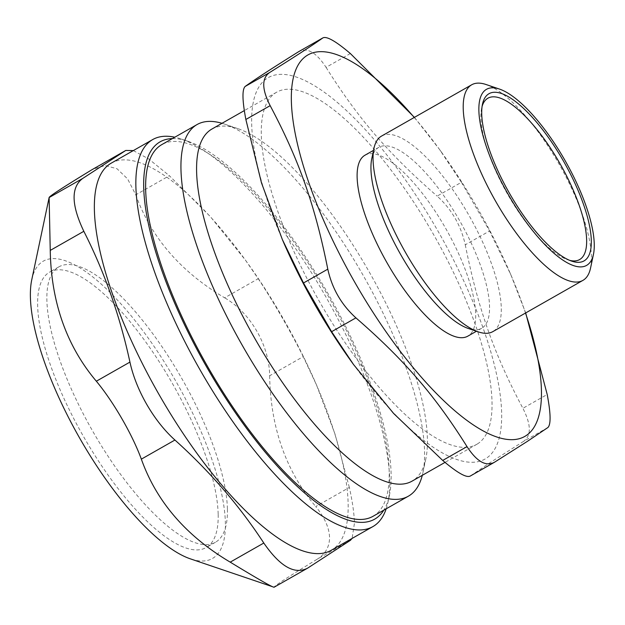 <?xml version="1.0" encoding="UTF-8"?>
<svg xmlns="http://www.w3.org/2000/svg" width="625" height="625" viewBox="0 0 625 625"><rect width="100%" height="100%" fill="white"/><g stroke="black" fill="none" stroke-linecap="round" stroke-linejoin="round"><path stroke-width="0.47" stroke-dasharray="3.12 2.34" d="M569.68 260.367A92.812 30.32 -119.6 0 1 567.734 259.781A92.812 30.32 -119.6 0 1 507.414 193.898A92.812 30.32 -119.6 0 1 481.594 108.391A92.812 30.32 -119.6 0 1 482.086 106.422M227.422 509.242A158.406 51.75 -119.6 0 1 215.445 542.266A158.406 51.75 -119.6 0 1 92.133 430.18A158.406 51.75 -119.6 0 1 58.781 266.906A158.406 51.75 -119.6 0 1 159.445 343.016A158.406 51.75 -119.6 0 1 227.422 509.242M172.359 138.602A217.016 70.898 -119.6 0 1 188.023 141.328A217.016 70.898 -119.6 0 1 329.047 295.383A217.016 70.898 -119.6 0 1 389.43 495.32A217.016 70.898 -119.6 0 1 383.773 510.18M373.133 516.234A213.758 69.836 60.4 0 0 374.281 515.531A213.758 69.836 60.4 0 0 327.094 294.117A213.758 69.836 60.4 0 0 161.719 144.656M386.195 508.805A222.641 72.742 60.4 0 0 387.969 502.227A222.641 72.742 60.4 0 0 389.734 480.18A222.641 72.742 60.4 0 0 315.297 278.914A222.641 72.742 60.4 0 0 181.344 139.055A222.641 72.742 60.4 0 0 174.781 137.219M111.109 163.219A222.641 72.742 -119.6 0 1 246.789 261.992A222.641 72.742 -119.6 0 1 315.727 383.148A222.641 72.742 -119.6 0 1 348.148 503.836A222.641 72.742 -119.6 0 1 331.312 550.25M31.727 279.914A171.023 55.875 -119.6 0 1 135.016 320.562A171.023 55.875 -119.6 0 1 225.375 522.836A171.023 55.875 -119.6 0 1 190.445 558.875M350.453 540.297L316.867 559.406C325.328 554.219 329.562 546.852 329.562 537.312C329.156 527.586 324.555 517.336 315.75 506.547L349.344 487.43C352.5 501.773 354.203 513.68 354.453 523.156L352.094 538.43M316.867 559.406C288.18 576.883 273.93 586.148 274.094 587.211L307.688 568.102M135.773 194.82C150.977 237.359 180.602 271.688 224.648 297.812L258.242 278.703L245.289 259.914L210.492 216.766L169.367 175.703L135.773 194.82L127.625 178.938L117.094 168.797L105.211 165.516L92.844 169.195M349.344 487.43L335.023 434.109L316.516 384.969L303.234 356.633L269.648 375.742C269.375 345.422 250.563 312.836 224.648 297.812M269.648 375.742C270.586 427.555 285.953 471.156 315.75 506.547M258.242 278.703C273.148 301.172 290.93 331.977 303.234 356.633M133.312 150.586L148.75 158.977L169.367 175.703M218.18 514.5A158.406 51.75 -119.6 0 1 206.203 547.523A158.406 51.75 -119.6 0 1 82.891 435.438A158.406 51.75 -119.6 0 1 49.539 272.164A158.406 51.75 -119.6 0 1 150.203 348.273A158.406 51.75 -119.6 0 1 218.18 514.5M590.555 268.055A112.5 36.758 60.4 0 0 559.25 164.406A112.5 36.758 60.4 0 0 486.141 84.547M381.562 136.07A112.5 36.758 -119.6 0 1 468.602 214.727A112.5 36.758 -119.6 0 1 493.438 331.266A112.5 36.758 -119.6 0 1 492.828 331.633M222.016 123.289A213.758 69.836 -119.6 0 1 224.516 124.086A213.758 69.836 -119.6 0 1 363.422 275.82A213.758 69.836 -119.6 0 1 422.898 472.758A213.758 69.836 -119.6 0 1 422.305 475.312M371.758 158.734A104.062 34 -119.6 0 1 378.242 147.688A104.062 34 -119.6 0 1 378.805 147.344A104.062 34 -119.6 0 1 459.312 220.109A104.062 34 -119.6 0 1 482.289 327.906A104.062 34 -119.6 0 1 481.727 328.242A104.062 34 -119.6 0 1 468.336 328.484M461.445 182.281L489.57 230.992L465.266 244.82C461 225.453 451.625 209.219 437.148 196.109L461.445 182.281L439.5 149.414L414.422 117.375M525.688 312.938L510.727 274.477L489.57 230.992M465.266 244.82C478.055 308.672 493.914 353.672 522.898 408.312L547.203 394.484M414.25 117.469A219.383 71.672 -119.6 0 1 441.602 152.328A219.383 71.672 -119.6 0 1 509.531 271.711A219.383 71.672 -119.6 0 1 525.516 313.039M350.352 53.531L326.055 67.359C316.305 52.391 307.164 47.164 298.625 51.695M469.953 476.219L494.438 462.273M547.898 427.523L523.594 441.352C531.438 435.625 531.203 424.609 522.898 408.312M523.594 441.352L490.828 462.164L470.133 476.102M326.055 67.359C358.211 118.625 388.789 154.062 437.148 196.109M283.531 242.266A219.383 71.672 -119.6 0 1 283.195 74.391A219.383 71.672 -119.6 0 1 448.789 250.758A219.383 71.672 -119.6 0 1 486.336 458.25A219.383 71.672 -119.6 0 1 351.461 361.648M477.898 443.641A202.508 66.164 -119.6 0 1 476.805 444.305A202.508 66.164 -119.6 0 1 319.156 301.008A202.508 66.164 -119.6 0 1 276.516 92.281A202.508 66.164 -119.6 0 1 433.195 233.875A202.508 66.164 -119.6 0 1 477.898 443.641M211.828 129.086A202.508 66.164 -119.6 0 1 237.875 128.633A202.508 66.164 -119.6 0 1 369.477 272.383A202.508 66.164 -119.6 0 1 425.82 458.953A202.508 66.164 -119.6 0 1 413.203 480.445A202.508 66.164 -119.6 0 1 412.109 481.109M364.938 155.234A104.062 34 -119.6 0 1 445.453 227.992A104.062 34 -119.6 0 1 468.422 335.789A104.062 34 -119.6 0 1 467.867 336.133M188.023 141.328L181.344 139.055M389.43 495.32L387.969 502.227M246.789 261.992L245.289 259.914M315.727 383.148L316.516 384.969M58.781 266.906L49.539 272.164M215.445 542.266L206.203 547.523M441.602 152.328L439.5 149.414M509.531 271.711L510.727 274.477M567.734 259.781L571.742 261.148M481.594 108.391L482.469 104.242M276.516 92.281L244.313 110.602M476.805 444.305L445.008 462.391M237.875 128.633L224.516 124.086M425.82 458.953L422.898 472.758M378.805 147.344L373.531 150.344M481.727 328.242L476.453 331.242"/><path stroke-width="0.94" d="M482.086 106.422A92.812 30.32 -119.6 0 1 487.375 98.539A92.812 30.32 -119.6 0 1 566.375 175.5A92.812 30.32 -119.6 0 1 569.68 260.367M383.773 510.18A217.016 70.898 -119.6 0 1 247.344 429.422A217.016 70.898 -119.6 0 1 143.695 187.055A217.016 70.898 -119.6 0 1 172.359 138.602M197.023 124.57L161.719 144.656A213.758 69.836 60.4 0 0 206.727 364.977A213.758 69.836 60.4 0 0 373.133 516.234L408.437 496.148A213.758 69.836 -119.6 0 1 242.031 344.891A213.758 69.836 -119.6 0 1 197.023 124.57A213.758 69.836 -119.6 0 1 222.016 123.289M174.781 137.219A222.641 72.742 60.4 0 0 152.703 139.562A222.641 72.742 60.4 0 0 135.867 185.969A222.641 72.742 60.4 0 0 231.414 419.617A222.641 72.742 60.4 0 0 372.906 526.586A222.641 72.742 60.4 0 0 386.195 508.805M372.906 526.586L331.312 550.25A222.641 72.742 -119.6 0 1 157.992 392.703A222.641 72.742 -119.6 0 1 111.109 163.219L152.703 139.562M263.805 543.031L230.219 562.141C186.164 536.016 156.539 501.688 141.344 459.148L174.93 440.031C209.805 471.383 239.43 505.711 263.805 543.031C280.078 566.586 294.703 574.938 307.688 568.102L274.07 587.242L190.445 558.875A171.023 55.875 -119.6 0 1 79.305 437.477A171.023 55.875 -119.6 0 1 31.727 279.914L49.125 197.555L50.242 250.414L83.828 231.305C71.234 204.859 70.867 187.242 82.719 178.438L49.125 197.555C48.953 196.492 63.211 187.227 91.898 169.75L125.805 150.438L133.312 150.586M83.828 231.305C104.445 271.914 119.82 315.516 129.938 362.102L96.344 381.211C66.547 345.82 51.18 302.227 50.242 250.414M230.219 562.141C258.008 579.062 272.633 587.414 274.094 587.211M96.344 381.211C113.516 401.922 132.328 434.508 141.344 459.148M125.805 150.438L91.898 169.75M174.93 440.031C153.836 421.086 136.055 390.281 129.938 362.102M307.688 568.102L350.453 540.297L352.094 538.43M125.484 150.641L82.719 178.438M499.5 89.086L486.141 84.547A112.5 36.758 60.4 0 0 471.664 84.797A112.5 36.758 60.4 0 0 471.062 85.172A112.5 36.758 60.4 0 0 495.898 201.703A112.5 36.758 60.4 0 0 582.938 280.367A112.5 36.758 60.4 0 0 583.547 280A112.5 36.758 60.4 0 0 590.555 268.055L593.469 254.25A101.25 33.078 -119.6 0 1 517.555 209.687A101.25 33.078 -119.6 0 1 485.93 89.648A101.25 33.078 -119.6 0 1 499.5 89.086A101.25 33.078 -119.6 0 1 565.297 160.969A101.25 33.078 -119.6 0 1 593.469 254.25M582.938 280.367L492.828 331.633A112.5 36.758 -119.6 0 1 478.359 331.891A112.5 36.758 -119.6 0 1 405.25 252.023A112.5 36.758 -119.6 0 1 373.945 148.375A112.5 36.758 -119.6 0 1 380.953 136.438A112.5 36.758 -119.6 0 1 381.562 136.07L471.664 84.797M488.461 94.039A96.188 31.43 60.4 0 0 482.469 104.242A96.188 31.43 60.4 0 0 509.227 192.867A96.188 31.43 60.4 0 0 571.742 261.148A96.188 31.43 60.4 0 0 571.375 175.883A96.188 31.43 60.4 0 0 488.461 94.039M422.305 475.312A213.758 69.836 -119.6 0 1 409.586 495.445A213.758 69.836 -119.6 0 1 408.437 496.148M478.359 331.891L468.336 328.484A104.062 34 -119.6 0 1 400.711 254.609A104.062 34 -119.6 0 1 371.758 158.734L373.945 148.375M469.961 476.219L494.438 462.273L527.203 441.469L547.898 427.523C551.023 424.477 550.789 413.469 547.203 394.484L525.688 312.938M414.422 117.375L350.352 53.531C335.891 41.242 326.75 36.023 322.93 37.867L298.625 51.695L322.93 37.867C313.203 44.844 295.391 56.43 269.469 72.617L245.164 86.445C254.883 79.469 272.703 67.891 298.625 51.695M245.164 86.445C242.039 89.492 242.273 100.508 245.859 119.484L270.164 105.656C261.859 89.367 261.625 78.352 269.469 72.617M270.164 105.656C299.148 160.297 315.008 205.305 327.797 269.156L303.492 282.984L331.617 331.695L355.914 317.867C341.438 304.758 332.062 288.523 327.797 269.156M355.914 317.867C404.273 359.914 434.852 395.352 467.008 446.609L442.711 460.438L393.57 413.406L353.562 364.562L331.617 331.695M494.438 462.273C485.898 466.805 476.758 461.586 467.008 446.609M525.516 313.039A219.383 71.672 -119.6 0 1 526.07 435.641A219.383 71.672 -119.6 0 1 375.992 316.93A219.383 71.672 -119.6 0 1 292.812 80.258A219.383 71.672 -119.6 0 1 414.25 117.469M442.711 460.438C457.172 472.727 466.312 477.953 470.133 476.102M303.492 282.984L282.336 239.5L261.469 182.828L245.859 119.484M353.562 364.562L351.461 361.648A219.383 71.672 -119.6 0 1 283.531 242.266L282.336 239.5M445.008 462.391L412.109 481.109A202.508 66.164 -119.6 0 1 254.461 337.82A202.508 66.164 -119.6 0 1 211.828 129.086L244.313 110.602M476.453 331.242L467.867 336.133A104.062 34 -119.6 0 1 386.852 262.492A104.062 34 -119.6 0 1 364.938 155.234L373.531 150.344"/></g></svg>
